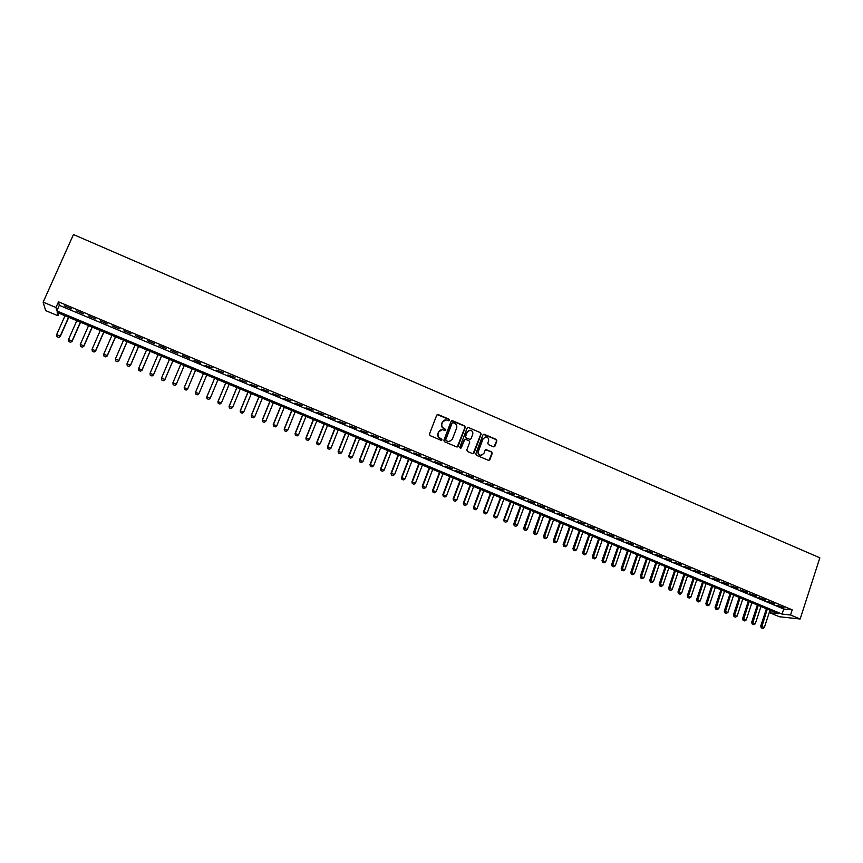 <?xml version="1.0" encoding="UTF-8"?>
<svg xmlns="http://www.w3.org/2000/svg" width="863" height="863" viewBox="0 0 863 863"><rect width="100%" height="100%" fill="white"/><g stroke="black" fill="none" stroke-linecap="round" stroke-linejoin="round"><path stroke-width="1.29" d="M449.569 420.281L449.127 419.235L438.167 414.531L436.732 415.146L429.44 434.121L430.076 435.621L441.079 440.292L442.083 439.86L440.227 438.21C438.296 437.153 437.627 435.556 438.21 433.431L438.814 431.845L442.255 429.601L445.081 430.54L445.837 430.054L443.97 428.404C442.05 427.347 441.381 425.75 441.964 423.625L442.568 422.05L445.944 419.817L448.825 420.766L449.569 420.281M448.965 420.756L448.825 419.342L437.196 414.596M441.457 440.346L441.349 438.911L440.227 438.21M445.211 430.54L445.092 429.116L443.97 428.404M493.507 446.807L494.909 446.193L496.883 440.917L496.257 439.45L484.305 434.326L482.902 434.93L475.804 453.798L476.43 455.286L488.749 460.454L489.839 459.752L492.223 453.355L491.608 451.878L486.149 449.623L485.082 450.313L483.884 453.485L480.982 455.362C478.814 454.812 477.962 453.42 478.447 451.176L483.118 438.76L485.945 436.894C488.145 437.412 489.008 438.803 488.544 441.079L487.768 443.14L488.393 444.618L493.507 446.807M790.551 614.985L800.152 619.008L819.85 557.822L73.463 234.553L43.15 302.136L55.976 307.508L56.818 310.928L782.061 614.1L790.551 614.985L792.212 609.839L58.511 301.834L55.976 307.508M465.265 427.379L464.639 425.891L452.546 420.702L451.122 421.306L443.884 440.259L444.521 441.748L456.667 446.905L458.102 446.29L465.265 427.379L464.326 425.998L451.608 420.745M468.48 427.53L480.497 432.687L481.123 434.165L474.014 453.043L472.924 453.744L467.433 451.468L466.807 449.979L469.709 442.309L469.084 440.82L465.664 439.364L464.24 439.979L460.443 448.469L459.774 447.368L467.056 428.145L468.48 427.53L480.497 432.687M71.553 308.846L64.326 305.815L71.553 308.846M83.56 313.873L76.365 310.863L83.56 313.873M95.502 318.889L88.339 315.89L95.502 318.889M107.4 323.884L100.27 320.885L107.4 323.884M119.245 328.846L112.147 325.869L119.245 328.846M131.047 333.798L123.97 330.831L131.047 333.798M142.794 338.728L135.75 335.772L142.794 338.728M154.488 343.636L147.476 340.691L154.488 343.636M166.128 348.512L159.148 345.588L166.128 348.512M177.724 353.377L170.766 350.464L177.724 353.377M189.267 358.221L182.341 355.319L189.267 358.221M200.766 363.043L193.873 360.151L200.561 363.474M212.212 367.854L205.135 365.394L212.212 367.854M223.603 372.633L216.537 370.173L223.603 372.633M234.963 377.39L227.886 374.941L234.963 377.39M246.257 382.136L239.191 379.677L246.257 382.136M257.519 386.861L250.453 384.402L257.519 386.861M268.727 391.554L261.662 389.105L268.727 391.554M279.882 396.236L272.827 393.787L279.882 396.236M291.004 400.907L283.938 398.447L291.004 400.907M302.072 405.545L295.017 403.086L302.072 405.545M313.086 410.173L306.041 407.714L313.086 410.173M324.067 414.779L317.012 412.32L324.067 414.779M334.995 419.364L327.951 416.905L334.995 419.364M345.88 423.927L338.835 421.468L345.88 423.927M356.721 428.48L349.677 426.02L356.721 428.48M367.519 432.999L360.486 430.551L367.519 432.999M378.264 437.509L371.23 435.06L378.264 437.509M388.976 442.007L381.942 439.547L388.976 442.007M399.634 446.484L392.611 444.024L399.634 446.484M410.259 450.939L403.237 448.48L410.259 450.939M420.831 455.373L413.819 452.913L420.831 455.373M431.371 459.796L424.348 457.336L431.371 459.796M441.856 464.197L434.844 461.737L441.856 464.197M452.309 468.577L445.297 466.128L452.309 468.577M462.708 472.946L455.707 470.486L462.708 472.946M473.075 477.293L466.074 474.833L473.075 477.293M483.399 481.619L476.398 479.17L483.399 481.619M493.679 485.934L486.689 483.485L493.679 485.934M503.916 490.227L496.926 487.778L503.916 490.227M514.121 494.51L507.131 492.061L514.121 494.51M524.273 498.771L517.293 496.322L524.273 498.771M534.391 503.01L527.412 500.562L534.391 503.01M544.467 507.239L537.487 504.79L544.467 507.239M554.51 511.446L547.53 508.997L554.51 511.446M564.499 515.643L557.53 513.194L564.499 515.643M574.456 519.817L567.498 517.379L574.456 519.817M584.38 523.981L577.412 521.532L584.38 523.981M594.262 528.124L587.304 525.686L594.262 528.124M604.1 532.255L597.142 529.806L604.1 532.255M613.906 536.365L606.948 533.927L613.906 536.365M623.669 540.465L616.711 538.016L623.669 540.465M633.388 544.542L626.441 542.104L633.388 544.542M643.075 548.609L636.139 546.16L643.075 548.609M652.73 552.654L645.794 550.216L652.73 552.654M662.342 556.689L655.405 554.251L662.342 556.689M671.91 560.702L664.985 558.264L671.91 560.702M681.446 564.704L674.521 562.266L681.446 564.704M690.95 568.685L684.025 566.257L690.95 568.685M700.411 572.665L693.496 570.227L700.411 572.665M709.839 576.613L702.924 574.175L709.839 576.613M719.235 580.551L712.32 578.124L719.235 580.551M728.588 584.478L721.684 582.05L728.588 584.478M737.908 588.393L731.004 585.955L737.908 588.393M747.196 592.288L740.292 589.85L747.196 592.288M756.441 596.16L749.548 593.733L756.441 596.16M765.654 600.033L758.76 597.595L765.654 600.033M774.834 603.884L767.951 601.446L774.834 603.884M58.511 301.834L59.31 305.329L783.712 609.019L792.212 609.839M777.099 605.287L783.971 607.714L777.099 605.287M800.152 619.008L779.354 616.732L769.99 612.838L778.178 613.69L57.195 312.482L58.004 315.761L45.631 310.604L43.15 302.136M770.735 610.583L769.99 612.838M59.116 313.28L58.004 315.761M59.31 305.329L56.818 310.928M783.712 609.019L782.061 614.1M444.423 420.087L442.568 422.05M443.679 428.512C441.748 427.455 441.079 425.858 441.662 423.733L442.266 422.158M440.756 429.85L438.814 431.845M439.925 438.307C438.005 437.25 437.336 435.664 437.919 433.528L438.523 431.942M457.228 446.98L464.952 427.476M453.118 422.654L452.115 423.086L445.772 439.709L446.214 440.756L448.814 441.662L452.288 439.418L456.613 428.059C457.185 425.934 456.516 424.348 454.607 423.291L453.118 422.654M449.914 441.565L447.412 441.478L445.47 439.806L451.813 423.194M473.107 453.744L480.788 434.272L480.173 432.784M464.779 439.386L461.209 447.973M472.708 434.369C473.183 432.072 472.309 430.68 470.076 430.162L467.25 432.029L465.589 436.408L466.214 437.897L469.99 439.44L471.058 438.738L472.708 434.369M468.889 430.357L467.25 432.029M470.195 439.429L465.901 437.994L465.276 436.505L466.926 432.126M468.156 427.638L467.573 427.563M485.61 436.991L483.118 438.76M481.716 455.33L480.648 455.437C478.48 454.887 477.638 453.496 478.113 451.263L482.784 438.846M488.9 460.454L491.888 453.442L491.263 451.964L485.642 449.699M494.003 446.894L496.538 441.015L495.912 439.537L483.431 434.337M65.027 315.75L56.624 334.661L60.183 336.128L68.576 317.239M58.695 337.357L56.915 336.624L58.706 337.411L60.281 336.484L68.781 317.325M56.624 334.661L56.915 336.624M58.706 337.411L60.281 336.484M76.829 320.68L68.479 339.558L72.028 341.025L80.356 322.158M70.529 342.244L68.76 341.521L70.539 342.309L72.093 341.37L80.55 322.244M68.479 339.558L68.76 341.521M70.539 342.309L72.093 341.37M88.587 325.599L80.281 344.445L83.808 345.901L92.104 327.066M82.319 347.12L80.55 346.397L82.33 347.174L83.862 346.246L92.265 327.131M80.281 344.445L80.55 346.397M82.33 347.174L83.862 346.246M92.309 351.306L94.067 352.028L92.309 351.306L92.039 349.31L95.556 350.766L103.787 331.942M94.056 351.975L95.588 351.09L103.938 332.007M100.281 330.486L92.039 349.31L92.298 351.252M94.067 352.028L95.588 351.09M104.002 356.139L105.75 356.861L104.002 356.139L103.743 354.154L107.239 355.599L115.426 336.807M105.739 356.807L107.249 355.923L115.556 336.861M111.942 335.351L103.743 354.154L103.992 356.085M105.75 356.861L107.249 355.923M115.642 360.95L117.379 361.619L115.642 360.95L115.394 358.976L118.878 360.41L127.012 341.651M117.379 361.619L118.867 360.723L127.12 341.694M123.538 340.205L115.394 358.976L115.642 360.896M117.379 361.673L118.867 360.723M127.228 365.739L128.975 366.408L127.228 365.739L126.99 363.776L130.464 365.211L138.555 346.473M128.975 366.408L130.442 365.513L138.641 346.505M135.103 345.027L126.99 363.776L127.239 365.685M128.965 366.462L130.442 365.513M138.77 370.507L140.507 371.176L138.77 370.507L138.555 368.555L142.007 369.979L150.043 351.273M140.507 371.176L141.964 370.281L150.119 351.306M146.602 349.839L138.555 368.555L138.781 370.464M140.507 371.23L141.964 370.281M158.058 354.617L150.054 373.312L150.27 375.265L152.007 375.934L150.281 375.222L150.054 373.312L153.495 374.736L161.489 356.052M152.007 375.934L153.431 375.017L161.543 356.074M151.996 375.977L153.431 375.017M161.715 380L163.441 380.659L161.715 380L161.51 378.048L164.941 379.472L172.891 360.82M163.441 380.659L164.855 379.752L172.913 360.831M169.472 359.386L161.51 378.048L161.726 379.947M163.431 380.702L164.855 379.752M180.831 364.132L172.924 382.773L173.118 384.704L172.924 382.773L176.343 384.186L184.229 365.556L176.235 384.456L174.844 385.373L173.129 384.661L174.844 385.373M174.822 385.416L176.235 384.456M184.175 387.735L184.466 389.396L186.171 390.108L184.488 389.353L184.283 387.476L192.147 368.868L184.175 387.735L187.692 388.879L195.534 370.281M186.181 390.065L187.692 388.879L186.171 390.108M195.793 394.035L197.487 394.736L195.793 394.035L195.599 392.158L203.42 373.571L195.47 392.406L198.986 393.56L206.786 374.974M197.487 394.736L198.846 393.808L197.465 394.769M195.772 394.078L195.47 392.406M207.055 398.684L208.717 399.429L207.055 398.684L206.872 396.818L214.639 378.253L206.71 397.066L210.238 398.21L217.994 379.666M210.238 398.21L208.717 399.429L210.238 398.21M207.034 398.728L206.71 397.066M225.75 382.902L217.918 401.694L221.446 402.848L229.159 384.326M219.946 404.013L221.446 402.848L219.914 404.057L218.263 403.323L219.914 404.057M225.815 382.924L218.091 401.457L218.263 403.323M218.242 403.366L217.918 401.694M236.861 387.541L229.073 406.311L232.611 407.465L240.27 388.965M231.101 408.631L232.611 407.465L231.068 408.663L229.429 407.94L231.068 408.663M236.937 387.573L229.267 406.085L229.429 407.94M229.396 407.972L229.073 406.311M247.918 392.158L240.184 410.907L243.722 412.061L251.338 393.593M242.223 413.226L243.722 412.061L242.179 413.258L240.55 412.536L242.179 413.258M248.026 392.201L240.389 410.691L240.55 412.536M240.518 412.568L240.184 410.907M258.943 396.764L251.252 415.481L254.79 416.646L262.363 398.199M253.28 417.8L254.79 416.646L253.247 417.832L251.629 417.109L253.247 417.832M259.062 396.818L251.478 415.276L251.629 417.109M251.586 417.153L251.252 415.481M269.914 401.349L262.266 420.044L265.815 421.198L273.334 402.784M264.305 422.352L265.815 421.198L264.261 422.385L262.654 421.673L264.261 422.385M270.043 401.403L262.514 419.839L262.654 421.673M262.611 421.705L262.266 420.044M280.842 405.912L273.237 424.585L276.786 425.739L284.272 407.347M273.593 426.246L275.286 426.894L273.593 426.246L273.237 424.585M280.993 405.977L273.495 424.38L273.636 426.214M276.786 425.739L275.286 426.894M291.726 410.464L284.164 429.105L287.724 430.27L295.157 411.899M284.531 430.766L286.214 431.414L284.531 430.766L284.164 429.105M291.899 410.529L284.445 428.911L284.574 430.734M287.724 430.27L286.214 431.414M302.557 414.995L295.049 433.604L298.609 434.769L305.998 416.43M295.416 435.265L297.099 435.912L295.416 435.265L295.049 433.604M302.751 415.071L295.34 433.42L295.47 435.243M298.609 434.769L297.099 435.912M313.355 419.504L305.89 438.091L309.45 439.256L316.797 420.939M306.268 439.752L307.94 440.389L306.268 439.752L305.89 438.091M313.56 419.591L306.203 437.919L306.322 439.72M309.45 439.256L307.94 440.389M324.1 423.992L316.678 442.557L320.249 443.722L327.552 425.427M317.066 444.218L318.738 444.855L317.066 444.218L316.678 442.557M324.326 424.089L317.012 442.385L317.12 444.186M320.249 443.722L318.738 444.855M334.812 428.458L327.433 447.002L331.004 448.177L338.264 429.903M327.821 448.663L329.493 449.299L327.821 448.663L327.433 447.002M335.049 428.566L327.778 446.84L327.886 448.641M331.004 448.177L329.493 449.299M345.47 432.913L338.134 451.425L341.716 452.6L348.932 434.359M338.533 453.097L340.205 453.733L338.533 453.097L338.134 451.425M345.739 433.032L338.501 451.273L338.598 453.064M341.716 452.6L340.205 453.733M356.095 437.358L348.803 455.837L352.374 457.023L359.558 438.803M349.213 457.498L350.874 458.145L349.213 457.498L348.803 455.837M356.376 437.465L349.181 455.696L349.267 457.476M352.374 457.023L350.874 458.145M366.667 441.77L359.418 460.238L362.999 461.414L370.141 443.226M359.839 461.899L361.489 462.536L359.839 461.899L359.418 460.238M366.969 441.899L359.817 460.098L359.903 461.878M362.999 461.414L361.489 462.536M377.207 446.171L370 464.607L373.582 465.793L380.669 447.627M370.421 466.268L372.072 466.905L370.421 466.268L370 464.607M377.519 446.3L370.41 464.477L370.486 466.247M373.582 465.793L372.072 466.905M387.703 450.562L380.529 468.965L384.121 470.152L391.166 452.007M380.961 470.626L382.611 471.263L380.961 470.626L380.529 468.965M388.026 450.691L380.961 468.846L381.036 470.605M384.121 470.152L382.611 471.263M398.145 454.92L391.025 473.302L394.618 474.488L401.629 456.376M391.457 474.974L393.107 475.599L391.457 474.974L391.025 473.302M398.49 455.071L391.468 473.194L391.532 474.952M394.618 474.488L393.107 475.599M408.555 459.267L401.478 477.627L405.071 478.814L412.039 460.723M401.921 479.289L403.56 479.925L401.921 479.289L401.478 477.627M408.922 459.418L401.931 477.519L401.996 479.278M405.071 478.814L403.56 479.925M418.922 463.604L411.888 481.932L415.481 483.129L422.406 465.06M412.331 483.593L413.97 484.229L412.331 483.593L411.888 481.932M419.299 463.765L412.363 481.834L412.406 483.582M415.481 483.129L413.97 484.229M429.245 467.919L422.255 486.225L425.847 487.412L432.741 469.375M422.708 487.886L424.337 488.512L422.708 487.886L422.255 486.225M429.645 468.08L422.741 486.128L422.784 487.875M425.847 487.412L424.337 488.512M439.537 472.212L432.579 490.497L436.182 491.694L443.021 473.668M433.032 492.158L434.672 492.784L433.032 492.158L432.579 490.497M439.947 472.385L433.086 490.411L433.118 492.147M436.182 491.694L434.672 492.784M449.774 476.495L442.859 494.747L446.462 495.945L453.269 477.951M443.323 496.408L444.952 497.034L443.323 496.408L442.859 494.747M450.206 476.667L443.388 494.672L443.409 496.398M446.462 495.945L444.952 497.034M459.979 480.756L453.107 498.987L456.71 500.184L463.474 482.212M453.571 500.648L455.2 501.274L453.571 500.648L453.107 498.987M460.421 480.939L453.647 498.911L453.668 500.637M456.71 500.184L455.2 501.274M470.141 485.006L463.302 503.205L466.915 504.402L473.647 486.462M463.787 504.866L465.405 505.491L463.787 504.866L463.302 503.205M470.594 485.189L463.863 503.14L463.873 504.855M466.915 504.402L465.405 505.491M480.26 489.235L473.463 507.412L477.077 508.609L483.765 490.691M473.949 509.073L475.567 509.688L473.949 509.073L473.463 507.412M480.734 489.429L474.035 507.358L474.046 509.062M477.077 508.609L475.567 509.688M490.346 493.442L483.593 511.597L487.207 512.805L493.852 494.909M484.078 513.258L485.696 513.873L484.078 513.258L483.593 511.597M490.831 493.647L484.175 511.543L484.175 513.248M487.207 512.805L485.696 513.873M500.389 497.638L493.668 515.772L497.293 516.969L503.906 499.105M494.175 517.433L495.783 518.048L494.175 517.433L493.668 515.772M500.896 497.843L494.272 515.729L494.272 517.422M497.293 516.969L495.783 518.048M510.389 501.813L503.712 519.925L507.336 521.133L513.906 503.28M504.219 521.586L505.826 522.201L504.219 521.586L503.712 519.925M510.907 502.029L504.326 519.882L504.326 521.576M507.336 521.133L505.826 522.201M520.357 505.977L513.722 524.057L517.347 525.265L523.873 507.455M514.229 525.718L515.826 526.333L514.229 525.718L513.722 524.057M520.885 506.203L514.337 525.718M517.347 525.265L515.826 526.333M530.281 510.13L523.679 528.178L527.315 529.397L533.809 511.597M524.197 529.839L525.794 530.454L524.197 529.839L523.679 528.178M530.831 510.357L524.305 529.839M527.315 529.397L525.794 530.454M540.162 514.251L533.604 532.288L537.239 533.496L543.69 515.729M534.132 533.949L535.729 534.564L534.132 533.949L533.604 532.288M540.734 514.488L534.24 533.949M537.239 533.496L535.729 534.564M550.011 518.372L543.496 536.376L547.12 537.595L553.539 519.85M544.024 538.037L545.61 538.641L544.024 538.037L543.496 536.376M550.594 518.609L544.132 538.037M547.12 537.595L545.61 538.641M559.828 522.471L553.345 540.454L556.98 541.662L563.356 523.949M553.873 542.104L555.459 542.719L553.873 542.104L553.345 540.454M560.421 522.719L553.992 542.104M556.98 541.662L555.459 542.719M569.602 526.549L563.151 544.51L566.786 545.729L573.129 528.027M563.69 546.171L565.276 546.775L563.69 546.171L563.151 544.51M570.206 526.808L563.809 546.171M566.786 545.729L565.276 546.775M579.332 530.616L572.924 548.555L576.56 549.774L582.87 532.093M573.464 550.206L575.049 550.81L573.464 550.206L572.924 548.555M579.947 530.874L573.582 550.206M576.56 549.774L575.049 550.81M589.03 534.672L582.654 552.579L586.301 553.798L592.568 536.15M583.205 554.229L584.78 554.844L583.205 554.229L582.654 552.579M589.666 534.931L583.323 554.24M586.301 553.798L584.78 554.844M598.685 538.706L592.352 556.592L595.999 557.811L602.234 540.184M592.903 558.242L594.478 558.846L592.903 558.242L592.352 556.592M599.332 538.976L593.032 558.253M595.999 557.811L594.478 558.846M608.307 542.719L602.007 560.583L605.653 561.802L611.856 544.208M602.568 562.245L604.143 562.838L602.568 562.245L602.007 560.583M608.965 543L602.698 562.245M605.653 561.802L604.143 562.838M617.886 546.732L611.63 564.564L615.276 565.794L621.436 548.21M612.201 566.214L613.766 566.818L612.201 566.214L611.63 564.564M618.566 547.013L612.32 566.225M615.276 565.794L613.766 566.818M627.444 550.713L621.209 568.534L624.866 569.753L630.993 552.201M621.792 570.184L623.356 570.788L621.792 570.184L621.209 568.534M628.135 551.004L621.921 570.195M624.866 569.753L623.356 570.788M636.948 554.693L630.756 572.482L634.413 573.701L640.508 556.171M631.338 574.132L632.903 574.736L631.338 574.132L630.756 572.482M637.66 554.985L631.468 574.143M634.413 573.701L632.903 574.736M646.43 558.652L640.27 576.408L643.927 577.638L649.979 560.13M640.853 578.07L642.417 578.663L640.853 578.07L640.27 576.408M647.142 558.944L640.993 578.07M643.927 577.638L642.417 578.663M655.869 562.59L649.742 580.335L653.41 581.565L659.429 564.078M650.335 581.986L651.889 582.579L650.335 581.986L649.742 580.335M656.592 562.892L650.475 581.996M653.41 581.565L651.889 582.579M665.265 566.516L659.181 584.24L662.849 585.47L668.825 568.005M659.774 585.891L661.328 586.484L659.774 585.891L659.181 584.24M666.009 566.829L659.915 585.901M662.849 585.47L661.328 586.484M674.639 570.432L668.588 588.124L672.245 589.353L678.199 571.921M669.192 589.774L670.734 590.368L669.192 589.774L668.588 588.124M675.395 570.745L669.332 589.785M672.245 589.353L670.734 590.368M683.971 574.327L677.951 591.996L681.619 593.237L687.531 575.826M678.555 593.647L680.109 594.24L678.555 593.647L677.951 591.996M684.737 574.65L678.706 593.668M681.619 593.237L680.109 594.24M693.259 578.221L687.282 595.858L690.95 597.099L696.829 579.709M687.897 597.509L689.44 598.102L687.897 597.509L687.282 595.858M694.046 578.544L688.038 597.53M690.95 597.099L689.44 598.102M702.525 582.083L696.581 599.709L700.249 600.939L706.096 583.582M697.196 601.36L698.739 601.943L697.196 601.36L696.581 599.709M703.323 582.417L697.347 601.371M700.249 600.939L698.739 601.943M711.748 585.945L705.837 603.539L709.515 604.78L715.33 587.433M706.463 605.19L707.994 605.772L706.463 605.19L705.837 603.539M712.558 586.279L706.614 605.2M709.515 604.78L707.994 605.772M720.939 589.774L715.071 607.358L718.739 608.588L724.521 591.274M715.697 608.998L717.229 609.591L715.697 608.998L715.071 607.358M721.77 590.119L715.848 609.019M718.739 608.588L717.229 609.591M730.098 593.604L724.262 611.155L727.93 612.396L733.679 595.103M724.888 612.806L726.419 613.388L724.888 612.806L724.262 611.155M730.939 593.949L725.039 612.816M727.93 612.396L726.419 613.388M739.224 597.412L733.41 614.941L737.088 616.182L742.806 598.911M734.046 616.592L735.578 617.174L734.046 616.592L733.41 614.941M740.066 597.768L734.208 616.614M737.088 616.182L735.578 617.174M748.307 601.209L742.536 618.717L746.215 619.958L751.9 602.708M743.172 620.368L744.704 620.95L743.172 620.368L742.536 618.717M749.17 601.576L743.334 620.378M746.215 619.958L744.704 620.95M757.369 604.995L751.619 622.471L755.298 623.722L760.95 606.495M752.266 624.122L753.787 624.704L752.266 624.122L751.619 622.471M758.243 605.362L752.428 624.143M755.298 623.722L753.787 624.704M766.387 608.76L760.681 626.225L764.359 627.466L769.979 610.26M761.328 627.865L762.849 628.447L761.328 627.865L760.681 626.225M767.272 609.138L761.49 627.886M764.359 627.466L762.849 628.447"/></g></svg>

